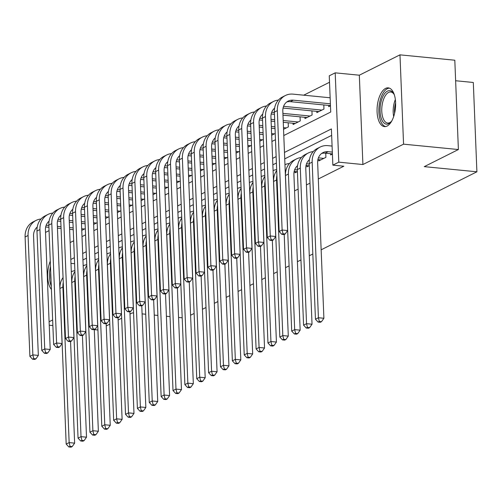<?xml version="1.0" encoding="UTF-8"?>
<svg xmlns="http://www.w3.org/2000/svg" width="502" height="502" viewBox="0 0 502 502"><rect width="100%" height="100%" fill="white"/><g stroke="black" fill="none" stroke-linecap="round" stroke-linejoin="round"><path stroke-width="0.75" d="M385.586 88.402A19.465 9.136 -84.4 0 0 377.071 109.129A19.465 9.136 -84.4 0 0 384.438 126.604A19.465 9.136 -84.4 0 0 387.098 126.065A19.465 9.136 -84.4 0 0 395.614 105.338A19.465 9.136 -84.4 0 0 388.241 87.863A19.465 9.136 -84.4 0 0 385.586 88.402M50.288 261.128A19.465 9.136 -84.4 0 0 51.424 289.459M283.793 135.534L330.718 112.028L329.262 75.815L335.198 72.84L338.787 162.165L332.851 165.139L331.395 128.926L284.471 152.432M359.325 75.206L362.908 164.53L403.564 144.168L458.389 149.54L454.806 60.221L399.975 54.843L359.325 75.206L335.198 72.84M455.628 80.74L473.311 82.479L476.9 171.797L321.148 249.82M49.064 230.631L45.513 232.413M329.525 82.253L303.71 95.185M403.564 144.168L399.975 54.843M97.928 329.983L94.294 329.632M52.873 325.566L49.24 325.208M330.598 153.706L330.649 154.955L332.406 154.076M318.732 159.649L318.783 160.897L325.905 157.333L325.742 153.229M306.86 165.597L306.91 166.846L309.282 165.66M294.994 171.546L295.044 172.795L297.41 171.609M81.757 230.387L85.309 228.605M93.629 224.438L97.175 222.662M105.495 218.489L109.047 216.713M117.368 212.547L120.913 210.765M129.234 206.598L132.785 204.822M141.106 200.656L144.658 198.874M152.978 194.707L156.524 192.931M164.844 188.758L168.396 186.982M176.717 182.816L180.262 181.034M188.583 176.867L192.134 175.091M200.455 170.925L204 169.143M212.321 164.976L215.873 163.2M224.193 159.027L227.745 157.251M236.065 153.085L239.611 151.309M247.932 147.136L251.483 145.36M259.804 141.194L263.349 139.412M271.67 135.245L275.221 133.469M283.542 129.296L288.355 126.887L288.192 122.783M293.055 123.26L293.105 124.509L300.227 120.944L300.058 116.84M304.921 117.317L304.971 118.566L312.093 114.996L311.93 110.892M316.793 111.369L316.844 112.617L323.966 109.047L323.803 104.943M328.659 105.42L328.71 106.669L330.467 105.79M294.567 190.885L298.113 189.11M306.433 184.943L309.985 183.161M318.306 178.994L343.82 166.212L332.851 165.139M331.659 135.364L284.728 158.87M276.407 163.043L272.862 164.819M264.541 168.986L260.99 170.768M252.669 174.934L249.124 176.71M240.797 180.877L237.251 182.659M228.931 186.826L225.379 188.601M217.059 192.774L213.513 194.55M205.192 198.717L201.641 200.493M193.32 204.665L189.775 206.441M181.454 210.608L177.903 212.39M169.582 216.557L166.03 218.332M157.71 222.505L154.164 224.281M145.844 228.448L142.292 230.223M133.971 234.396L130.426 236.172M122.105 240.339L118.554 242.121M110.233 246.287L106.681 248.063M98.361 252.23L94.815 254.012M86.495 258.179L82.943 259.954M312.828 253.993L309.282 255.769M300.962 259.936L297.41 261.718M289.089 265.884L285.538 267.66M277.217 271.827L273.672 273.609M265.351 277.775L261.799 279.551M253.479 283.724L249.933 285.5M241.613 289.667L238.061 291.449M229.74 295.615L226.189 297.391M217.868 301.558L214.323 303.34M206.002 307.506L202.45 309.282M194.13 313.455L190.584 315.231M362.908 164.53L338.787 162.165M49.102 321.732L52.647 319.956M133.57 313.041L132.271 312.915L129.993 314.051M121.672 318.224L118.121 320M109.8 324.166L106.255 325.949M142.091 313.875L145.731 314.233M154.252 315.068L157.885 315.425M166.407 316.26L170.04 316.618M178.561 317.452L182.201 317.81M458.389 149.54L424.265 166.639L476.9 171.797M70.136 242.566L73.687 240.784M82.008 236.618L85.553 234.842M93.88 230.675L97.426 228.893M105.746 224.727L109.298 222.951M117.619 218.778L121.164 217.002M129.485 212.835L133.036 211.06M141.357 206.887L144.902 205.111M153.223 200.944L156.775 199.162M165.095 194.996L168.647 193.22M176.968 189.047L180.513 187.271M188.834 183.105L192.385 181.329M200.706 177.156L204.251 175.38M212.572 171.213L216.124 169.431M224.444 165.265L227.996 163.489M236.316 159.322L239.862 157.54M248.183 153.374L251.734 151.598M260.055 147.425L263.6 145.649M271.921 141.482L275.472 139.7M276.15 156.599L272.599 158.381M264.278 162.548L260.733 164.323M252.412 168.496L248.86 170.272M240.54 174.439L236.994 176.221M228.674 180.387L225.122 182.163M216.801 186.33L213.256 188.112M204.935 192.279L201.384 194.054M193.063 198.227L189.511 200.003M181.191 204.17L177.645 205.952M169.325 210.118L165.773 211.894M157.452 216.061L153.907 217.843M145.586 222.009L142.035 223.785M133.714 227.958L130.162 229.734M121.842 233.901L118.296 235.676M109.976 239.849L106.424 241.625M98.103 245.792L94.558 247.574M86.237 251.74L82.686 253.516M74.365 257.689L70.82 259.465M74.61 263.719L70.97 263.368M72.05 278.585A12.481 10.567 63.4 0 0 71.598 278.986M70.55 341.498L74.635 443.14L72.225 446.56L70.035 446.347L68.843 446.943L71.039 447.156L72.225 446.56M68.843 446.943L66.182 444.088L59.933 288.499A18.718 15.851 -116.6 0 1 63.057 277.581M66.182 444.088L69.15 442.601L62.901 287.012A18.718 15.851 -116.6 0 1 63.252 282.488M71.309 271.726A18.718 15.851 -116.6 0 1 74.886 270.628M70.035 446.347L69.15 442.601L74.635 443.14M73.242 229.69L69.609 229.332M61.087 228.498L57.448 228.14M48.926 227.306L45.676 226.986M84.493 229.012L81.688 228.736M73.166 227.902L69.533 227.544M61.012 226.709L57.379 226.352M48.857 225.517L46.178 225.254M37.217 227.073A12.481 10.567 63.4 0 0 33.552 236.04L38.347 355.416L35.937 358.842L33.741 358.629L32.555 359.219L34.751 359.438L35.937 358.842M32.555 359.219L29.894 356.37L25.1 236.988A18.718 15.851 -116.6 0 1 33.163 221.865L36.131 220.378A18.718 15.851 -116.6 0 1 41.007 218.997M29.894 356.37L32.862 354.883L28.068 235.501A18.718 15.851 -116.6 0 1 36.131 220.378M33.741 358.629L32.862 354.883L38.347 355.416M51.041 279.934A16.842 7.906 95.6 0 1 50.752 272.718M50.501 266.449A19.34 9.08 -84.4 0 0 51.292 286.203M391.874 120.775A16.842 7.906 95.6 0 1 390.882 122.017A16.842 7.906 95.6 0 1 381.482 119.03A16.842 7.906 95.6 0 1 382.888 96.516A16.842 7.906 95.6 0 1 393.668 93.617A16.842 7.906 95.6 0 1 394.396 95.022M394.007 94.219A15.6 7.323 -84.4 0 0 390.713 91.991A15.6 7.323 -84.4 0 0 382.988 101.097A15.6 7.323 -84.4 0 0 383.07 118.277A15.6 7.323 -84.4 0 0 387.669 123.034A15.6 7.323 -84.4 0 0 391.334 121.49M389.401 88.139A19.34 9.08 -84.4 0 0 380.246 100.011A19.34 9.08 -84.4 0 0 380.503 120.75A19.34 9.08 -84.4 0 0 385.636 126.56M83.922 272.636A12.481 10.567 63.4 0 0 83.47 273.038M82.422 335.556L86.507 437.192L84.098 440.618L81.901 440.405L80.715 440.994L82.905 441.214L84.098 440.618M80.715 440.994L78.055 438.146L71.805 282.551A18.718 15.851 -116.6 0 1 74.924 271.632M78.055 438.146L81.023 436.658L74.773 281.064A18.718 15.851 -116.6 0 1 75.124 276.539M83.181 265.778A18.718 15.851 -116.6 0 1 86.752 264.679M81.901 440.405L81.023 436.658L86.507 437.192M95.794 266.694A12.481 10.567 63.4 0 0 95.342 267.089M94.294 329.607L98.373 431.249L95.964 434.669L93.774 434.456L92.588 435.052L94.778 435.265L95.964 434.669M92.588 435.052L89.927 432.197L83.677 276.608A18.718 15.851 -116.6 0 1 86.796 265.69M89.927 432.197L92.889 430.71L86.645 275.121A18.718 15.851 -116.6 0 1 86.99 270.597M95.047 259.835A18.718 15.851 -116.6 0 1 98.624 258.737M93.774 434.456L92.889 430.71L98.373 431.249M107.66 260.745A12.481 10.567 63.4 0 0 107.208 261.147M106.16 323.664L110.245 425.301L107.836 428.727L105.64 428.507L104.454 429.103L106.65 429.317L107.836 428.727M104.454 429.103L101.793 426.248L95.543 270.66A18.718 15.851 -116.6 0 1 98.668 259.741M101.793 426.248L104.761 424.761L98.511 269.172A18.718 15.851 -116.6 0 1 98.863 264.648M106.92 253.886A18.718 15.851 -116.6 0 1 110.496 252.788M105.64 428.507L104.761 424.761L110.245 425.301M119.532 254.803A12.481 10.567 63.4 0 0 119.081 255.198M118.033 317.716L122.111 419.358L119.702 422.778L117.512 422.565L116.326 423.161L118.516 423.374L119.702 422.778M116.326 423.161L113.665 420.306L107.415 264.711A18.718 15.851 -116.6 0 1 110.534 253.799M113.665 420.306L116.633 418.819L110.384 263.224A18.718 15.851 -116.6 0 1 110.735 258.706M118.786 247.938A18.718 15.851 -116.6 0 1 122.362 246.846M117.512 422.565L116.633 418.819L122.111 419.358M85.108 223.741L81.475 223.384M72.953 222.549L69.32 222.191M60.798 221.357L57.542 221.037M96.365 223.07L93.56 222.794M85.039 221.959L81.406 221.602M72.884 220.767L69.251 220.409M60.723 219.575L58.05 219.311M49.089 221.131A12.481 10.567 63.4 0 0 45.418 230.092L50.213 349.474L47.803 352.893L45.613 352.68L44.427 353.276L46.617 353.49L47.803 352.893M44.427 353.276L41.766 350.421L36.972 231.045A18.718 15.851 -116.6 0 1 45.036 215.923L48.004 214.436A18.718 15.851 -116.6 0 1 52.879 213.055M41.766 350.421L44.734 348.934L39.934 229.558A18.718 15.851 -116.6 0 1 48.004 214.436M45.613 352.68L44.734 348.934L50.213 349.474M96.98 217.793L93.347 217.441M84.825 216.6L81.192 216.249M72.664 215.408L69.414 215.088M108.231 217.121L105.433 216.845M96.911 216.011L93.272 215.653M84.75 214.818L81.117 214.461M72.595 213.626L69.916 213.363M60.955 215.182A12.481 10.567 63.4 0 0 57.291 224.149L62.085 343.525L59.675 346.951L57.485 346.738L56.293 347.328L58.489 347.547L59.675 346.951M56.293 347.328L53.632 344.479L48.838 225.097A18.718 15.851 -116.6 0 1 56.902 209.974L59.87 208.487A18.718 15.851 -116.6 0 1 64.745 207.106M53.632 344.479L56.6 342.991L51.806 223.61A18.718 15.851 -116.6 0 1 59.87 208.487M57.485 346.738L56.6 342.991L62.085 343.525M108.852 211.85L105.213 211.493M96.691 210.658L93.058 210.3M84.537 209.466L81.28 209.146M120.103 211.173L117.299 210.903M108.777 210.062L105.144 209.71M96.622 208.87L92.989 208.518M84.468 207.677L81.788 207.42M72.828 209.24A12.481 10.567 63.4 0 0 69.157 218.201L73.951 337.582L71.548 341.002L69.351 340.789L68.165 341.385L70.355 341.598L71.548 341.002M68.165 341.385L65.505 338.53L60.711 219.148A18.718 15.851 -116.6 0 1 68.774 204.032L71.742 202.544A18.718 15.851 -116.6 0 1 76.618 201.158M65.505 338.53L68.473 337.043L63.679 217.661A18.718 15.851 -116.6 0 1 71.742 202.544M69.351 340.789L68.473 337.043L73.951 337.582M120.718 205.902L117.085 205.544M108.564 204.709L104.931 204.352M96.409 203.517L93.152 203.197M131.97 205.23L129.171 204.954M120.649 204.119L117.016 203.762M108.488 202.927L104.855 202.57M96.334 201.735L93.661 201.471M84.694 203.291A12.481 10.567 63.4 0 0 81.029 212.258L85.823 331.634L83.414 335.06L81.224 334.84L80.038 335.436L82.228 335.65L83.414 335.06M80.038 335.436L77.371 332.581L72.577 213.206A18.718 15.851 -116.6 0 1 80.646 198.083L83.608 196.596A18.718 15.851 -116.6 0 1 88.484 195.215M77.371 332.581L80.339 331.094L75.545 211.718A18.718 15.851 -116.6 0 1 83.608 196.596M81.224 334.84L80.339 331.094L85.823 331.634M131.398 248.854A12.481 10.567 63.4 0 0 130.947 249.256M129.899 311.767L133.984 413.41L131.574 416.829L129.384 416.616L128.192 417.212L130.388 417.426L131.574 416.829M128.192 417.212L125.531 414.357L119.281 258.768A18.718 15.851 -116.6 0 1 122.406 247.85M125.531 414.357L128.499 412.87L122.25 257.281A18.718 15.851 -116.6 0 1 122.601 252.757M130.658 241.995A18.718 15.851 -116.6 0 1 134.235 240.897M129.384 416.616L128.499 412.87L133.984 413.41M132.591 199.959L128.958 199.601M120.436 198.767L116.797 198.409M108.275 197.575L105.018 197.255M143.842 199.281L141.037 199.005M132.515 198.171L128.882 197.813M120.361 196.979L116.728 196.621M108.206 195.786L105.527 195.523M96.566 197.342A12.481 10.567 63.4 0 0 92.901 206.309L97.695 325.691L95.286 329.111L93.09 328.898L91.904 329.494L94.1 329.707L95.286 329.111M91.904 329.494L89.243 326.639L84.449 207.257A18.718 15.851 -116.6 0 1 92.512 192.134L95.48 190.653A18.718 15.851 -116.6 0 1 100.356 189.267M89.243 326.639L92.211 325.152L87.417 205.77A18.718 15.851 -116.6 0 1 95.48 190.653M93.09 328.898L92.211 325.152L97.695 325.691M143.271 242.905A12.481 10.567 63.4 0 0 142.819 243.307M141.771 305.825L145.85 407.461L143.446 410.887L141.25 410.674L140.064 411.263L142.254 411.483L143.446 410.887M140.064 411.263L137.404 408.415L131.154 252.82A18.718 15.851 -116.6 0 1 134.272 241.901M137.404 408.415L140.372 406.927L134.122 251.333A18.718 15.851 -116.6 0 1 134.473 246.808M142.53 236.047A18.718 15.851 -116.6 0 1 146.101 234.955M141.25 410.674L140.372 406.927L145.85 407.461M144.457 194.01L140.824 193.653M132.302 192.818L128.669 192.461M120.147 191.626L116.891 191.306M155.714 193.339L152.909 193.063M144.388 192.228L140.755 191.871M132.233 191.036L128.594 190.678M120.072 189.844L117.399 189.58M108.432 191.4A12.481 10.567 63.4 0 0 104.767 200.361L109.561 319.743L107.152 323.162L104.962 322.949L103.776 323.545L105.966 323.759L107.152 323.162M103.776 323.545L101.115 320.69L96.321 201.315A18.718 15.851 -116.6 0 1 104.385 186.192L107.353 184.705A18.718 15.851 -116.6 0 1 112.228 183.324M101.115 320.69L104.083 319.203L99.283 199.827A18.718 15.851 -116.6 0 1 107.353 184.705M104.962 322.949L104.083 319.203L109.561 319.743M155.143 236.963A12.481 10.567 63.4 0 0 154.691 237.358M153.643 299.876L157.722 401.518L155.313 404.938L153.123 404.725L151.937 405.321L154.127 405.534L155.313 404.938M151.937 405.321L149.27 402.466L143.026 246.877A18.718 15.851 -116.6 0 1 146.145 235.959M149.27 402.466L152.238 400.979L145.988 245.39A18.718 15.851 -116.6 0 1 146.339 240.866M154.396 230.104A18.718 15.851 -116.6 0 1 157.973 229.006M153.123 404.725L152.238 400.979L157.722 401.518M156.329 188.062L152.696 187.71M144.174 186.869L140.535 186.518M132.013 185.677L128.763 185.363M167.58 187.39L164.781 187.114M156.26 186.28L152.621 185.922M144.099 185.087L140.466 184.73M131.944 183.895L129.265 183.632M120.304 185.451A12.481 10.567 63.4 0 0 116.64 194.418L121.434 313.794L119.024 317.22L116.828 317.007L115.642 317.597L117.838 317.816L119.024 317.22M115.642 317.597L112.981 314.748L108.187 195.366A18.718 15.851 -116.6 0 1 116.251 180.243L119.219 178.756A18.718 15.851 -116.6 0 1 124.094 177.375M112.981 314.748L115.949 313.261L111.155 193.879A18.718 15.851 -116.6 0 1 119.219 178.756M116.828 317.007L115.949 313.261L121.434 313.794M167.009 231.014A12.481 10.567 63.4 0 0 166.557 231.416M165.509 293.934L169.594 395.57L167.185 398.996L164.989 398.776L163.803 399.372L165.999 399.586L167.185 398.996M163.803 399.372L161.142 396.517L154.892 240.929A18.718 15.851 -116.6 0 1 158.011 230.01M161.142 396.517L164.11 395.036L157.86 239.441A18.718 15.851 -116.6 0 1 158.212 234.917M166.269 224.156A18.718 15.851 -116.6 0 1 169.845 223.057M164.989 398.776L164.11 395.036L169.594 395.57M168.201 182.119L164.562 181.762M156.04 180.927L152.407 180.569M143.886 179.735L140.629 179.415M179.452 181.442L176.648 181.172M168.126 180.331L164.493 179.98M155.971 179.139L152.338 178.787M143.817 177.946L141.137 177.689M132.177 179.509A12.481 10.567 63.4 0 0 128.506 188.47L133.3 307.851L130.896 311.271L128.7 311.058L127.514 311.654L129.704 311.867L130.896 311.271M127.514 311.654L124.854 308.799L120.06 189.417A18.718 15.851 -116.6 0 1 128.123 174.301L131.091 172.813A18.718 15.851 -116.6 0 1 135.967 171.427M124.854 308.799L127.822 307.312L123.028 187.936A18.718 15.851 -116.6 0 1 131.091 172.813M128.7 311.058L127.822 307.312L133.3 307.851M178.881 225.072A12.481 10.567 63.4 0 0 178.43 225.467M177.382 287.985L181.46 389.627L179.051 393.047L176.861 392.834L175.675 393.43L177.865 393.643L179.051 393.047M175.675 393.43L173.014 390.575L166.764 234.98A18.718 15.851 -116.6 0 1 169.883 224.068M173.014 390.575L175.982 389.088L169.732 233.499A18.718 15.851 -116.6 0 1 170.078 228.975M178.135 218.207A18.718 15.851 -116.6 0 1 181.711 217.115M176.861 392.834L175.982 389.088L181.46 389.627M190.747 219.123A12.481 10.567 63.4 0 0 190.296 219.525M189.248 282.042L193.333 383.679L190.923 387.105L188.727 386.885L187.541 387.481L189.737 387.695L190.923 387.105M187.541 387.481L184.88 384.626L178.63 229.037A18.718 15.851 -116.6 0 1 181.755 218.119M184.88 384.626L187.848 383.139L181.598 227.55A18.718 15.851 -116.6 0 1 181.95 223.026M190.007 212.264A18.718 15.851 -116.6 0 1 193.584 211.166M188.727 386.885L187.848 383.139L193.333 383.679M202.62 213.174A12.481 10.567 63.4 0 0 202.168 213.576M201.12 276.094L205.199 377.73L202.795 381.156L200.599 380.943L199.413 381.533L201.603 381.752L202.795 381.156M199.413 381.533L196.753 378.684L190.503 223.089A18.718 15.851 -116.6 0 1 193.621 212.17M196.753 378.684L199.721 377.197L193.471 221.602A18.718 15.851 -116.6 0 1 193.822 217.077M201.873 206.316A18.718 15.851 -116.6 0 1 205.45 205.224M200.599 380.943L199.721 377.197L205.199 377.73M214.486 207.232A12.481 10.567 63.4 0 0 214.034 207.633M212.986 270.145L217.071 371.787L214.661 375.207L212.471 374.994L211.279 375.59L213.475 375.803L214.661 375.207M211.279 375.59L208.619 372.735L202.375 217.146A18.718 15.851 -116.6 0 1 205.494 206.228M208.619 372.735L211.587 371.248L205.337 215.659A18.718 15.851 -116.6 0 1 205.688 211.135M213.745 200.373A18.718 15.851 -116.6 0 1 217.322 199.275M212.471 374.994L211.587 371.248L217.071 371.787M226.358 201.283A12.481 10.567 63.4 0 0 225.906 201.685M224.858 264.203L228.943 365.839L226.534 369.265L224.338 369.045L223.152 369.641L225.348 369.861L226.534 369.265M223.152 369.641L220.491 366.786L214.241 211.198A18.718 15.851 -116.6 0 1 217.36 200.279M220.491 366.786L223.459 365.305L217.209 209.71A18.718 15.851 -116.6 0 1 217.561 205.186M225.618 194.425A18.718 15.851 -116.6 0 1 229.194 193.326M224.338 369.045L223.459 365.305L228.943 365.839M238.23 195.341A12.481 10.567 63.4 0 0 237.779 195.736M236.731 258.254L240.809 359.896L238.4 363.316L236.21 363.103L235.024 363.699L237.214 363.912L238.4 363.316M235.024 363.699L232.363 360.844L226.113 205.249A18.718 15.851 -116.6 0 1 229.232 194.337M232.363 360.844L235.325 359.357L229.081 203.768A18.718 15.851 -116.6 0 1 229.427 199.244M237.484 188.482A18.718 15.851 -116.6 0 1 241.06 187.384M236.21 363.103L235.325 359.357L240.809 359.896M250.096 189.392A12.481 10.567 63.4 0 0 249.645 189.794M248.597 252.311L252.682 353.948L250.272 357.374L248.076 357.154L246.89 357.75L249.086 357.964L250.272 357.374M246.89 357.75L244.229 354.895L237.979 199.307A18.718 15.851 -116.6 0 1 241.104 188.388M244.229 354.895L247.197 353.408L240.947 197.819A18.718 15.851 -116.6 0 1 241.299 193.295M249.356 182.533A18.718 15.851 -116.6 0 1 252.933 181.435M248.076 357.154L247.197 353.408L252.682 353.948M261.969 183.45A12.481 10.567 63.4 0 0 261.517 183.845M260.469 246.363L264.548 347.999L262.138 351.425L259.948 351.212L258.762 351.802L260.952 352.021L262.138 351.425M258.762 351.802L256.102 348.953L249.852 193.358A18.718 15.851 -116.6 0 1 252.97 182.439M256.102 348.953L259.07 347.466L252.82 191.871A18.718 15.851 -116.6 0 1 253.171 187.346M261.222 176.585A18.718 15.851 -116.6 0 1 264.799 175.493M259.948 351.212L259.07 347.466L264.548 347.999M273.835 177.501A12.481 10.567 63.4 0 0 273.383 177.903M272.335 240.414L276.42 342.057L274.01 345.476L271.82 345.263L270.628 345.859L272.824 346.073L274.01 345.476M270.628 345.859L267.968 343.004L261.718 187.415A18.718 15.851 -116.6 0 1 264.843 176.497M267.968 343.004L270.936 341.517L264.686 185.928A18.718 15.851 -116.6 0 1 265.037 181.404M273.094 170.642A18.718 15.851 -116.6 0 1 276.671 169.544M271.82 345.263L270.936 341.517L276.42 342.057M297.347 169.996L294.668 169.732M297.121 171.753L294.166 171.464M285.707 171.552A12.481 10.567 63.4 0 0 285.255 171.954M284.207 234.472L288.292 336.108L285.883 339.534L283.686 339.321L282.5 339.91L284.69 340.13L285.883 339.534M282.5 339.91L279.84 337.062L273.59 181.467A18.718 15.851 -116.6 0 1 276.709 170.548M279.84 337.062L282.808 335.574L276.558 179.98A18.718 15.851 -116.6 0 1 276.909 175.455M284.967 164.694A18.718 15.851 -116.6 0 1 289.497 163.476M283.686 339.321L282.808 335.574L288.292 336.108M309.213 164.054L306.54 163.79M308.987 165.804L306.032 165.516M297.579 165.61A12.481 10.567 63.4 0 0 293.908 174.57L300.158 330.165L297.749 333.585L295.559 333.372L294.373 333.968L296.563 334.181L297.749 333.585M294.373 333.968L291.706 331.113L285.462 175.524A18.718 15.851 -116.6 0 1 293.526 160.402L296.494 158.914A18.718 15.851 -116.6 0 1 301.369 157.534M291.706 331.113L294.674 329.626L288.43 174.037A18.718 15.851 -116.6 0 1 296.494 158.914M295.559 333.372L294.674 329.626L300.158 330.165M323.828 158.375L318.406 157.841M320.86 159.862L317.904 159.567M309.445 159.661A12.481 10.567 63.4 0 0 305.781 168.628L312.031 324.217L309.621 327.643L307.425 327.423L306.239 328.019L308.435 328.233L309.621 327.643M306.239 328.019L303.578 325.164L297.328 169.576A18.718 15.851 -116.6 0 1 305.392 154.453L308.36 152.966A18.718 15.851 -116.6 0 1 313.235 151.585M303.578 325.164L306.546 323.677L300.296 168.088A18.718 15.851 -116.6 0 1 308.36 152.966M307.425 327.423L306.546 323.677L312.031 324.217M180.067 176.171L176.434 175.813M167.913 174.978L164.279 174.621M155.758 173.786L152.501 173.466M191.318 175.499L188.52 175.223M179.998 174.389L176.359 174.031M167.837 173.196L164.204 172.839M155.683 172.004L153.003 171.74M144.043 173.56A12.481 10.567 63.4 0 0 140.378 182.527L145.172 301.903L142.763 305.329L140.573 305.109L139.38 305.705L141.577 305.919L142.763 305.329M139.38 305.705L136.72 302.85L131.926 183.475A18.718 15.851 -116.6 0 1 139.995 168.352L142.957 166.865A18.718 15.851 -116.6 0 1 147.833 165.484M136.72 302.85L139.688 301.363L134.894 181.988A18.718 15.851 -116.6 0 1 142.957 166.865M140.573 305.109L139.688 301.363L145.172 301.903M191.94 170.228L188.306 169.871M179.779 169.036L176.146 168.678M167.624 167.844L164.367 167.524M203.191 169.55L200.386 169.274M191.864 168.44L188.231 168.082M179.71 167.248L176.077 166.89M167.555 166.055L164.876 165.792M155.915 167.612A12.481 10.567 63.4 0 0 152.25 176.578L157.044 295.96L154.635 299.38L152.439 299.167L151.253 299.763L153.449 299.976L154.635 299.38M151.253 299.763L148.592 296.908L143.798 177.526A18.718 15.851 -116.6 0 1 151.861 162.403L154.829 160.922A18.718 15.851 -116.6 0 1 159.705 159.536M148.592 296.908L151.56 295.421L146.766 176.039A18.718 15.851 -116.6 0 1 154.829 160.922M152.439 299.167L151.56 295.421L157.044 295.96M203.806 164.279L200.172 163.922M191.651 163.087L188.018 162.73M179.496 161.895L176.24 161.575M215.057 163.608L212.258 163.332M203.737 162.497L200.103 162.14M191.582 161.305L187.943 160.947M179.421 160.113L176.748 159.849M167.781 161.669A12.481 10.567 63.4 0 0 164.116 170.63L168.91 290.012L166.501 293.432L164.311 293.218L163.125 293.814L165.315 294.028L166.501 293.432M163.125 293.814L160.464 290.959L155.664 171.584A18.718 15.851 -116.6 0 1 163.734 156.461L166.702 154.974A18.718 15.851 -116.6 0 1 171.577 153.593M160.464 290.959L163.426 289.472L158.632 170.096A18.718 15.851 -116.6 0 1 166.702 154.974M164.311 293.218L163.426 289.472L168.91 290.012M215.678 158.331L212.045 157.979M203.523 157.139L199.884 156.787M191.362 155.946L188.112 155.633M226.929 157.659L224.13 157.383M215.603 156.549L211.969 156.191M203.448 155.356L199.815 154.999M191.293 154.164L188.614 153.901M179.653 155.72A12.481 10.567 63.4 0 0 175.989 164.687L180.783 284.063L178.373 287.489L176.177 287.276L174.991 287.866L177.187 288.085L178.373 287.489M174.991 287.866L172.33 285.017L167.536 165.635A18.718 15.851 -116.6 0 1 175.6 150.512L178.568 149.025A18.718 15.851 -116.6 0 1 183.443 147.644M172.33 285.017L175.298 283.53L170.504 164.148A18.718 15.851 -116.6 0 1 178.568 149.025M176.177 287.276L175.298 283.53L180.783 284.063M227.544 152.388L223.911 152.031M215.389 151.196L211.756 150.838M203.235 150.004L199.978 149.684M238.801 151.711L235.996 151.441M227.475 150.6L223.842 150.249M215.32 149.408L211.687 149.056M203.166 148.215L200.486 147.958M191.526 149.778A12.481 10.567 63.4 0 0 187.855 158.739L192.649 278.121L190.239 281.54L188.049 281.327L186.863 281.923L189.053 282.137L190.239 281.54M186.863 281.923L184.203 279.068L179.409 159.686A18.718 15.851 -116.6 0 1 187.472 144.57L190.44 143.083A18.718 15.851 -116.6 0 1 195.316 141.696M184.203 279.068L187.171 277.581L182.377 158.205A18.718 15.851 -116.6 0 1 190.44 143.083M188.049 281.327L187.171 277.581L192.649 278.121M239.416 146.44L235.783 146.082M227.262 145.247L223.628 144.89M215.107 144.055L211.85 143.735M250.667 145.768L247.869 145.492M239.347 144.658L235.708 144.3M227.186 143.465L223.553 143.108M215.032 142.273L212.352 142.01M203.392 143.829A12.481 10.567 63.4 0 0 199.727 152.796L204.521 272.172L202.111 275.598L199.922 275.378L198.729 275.974L200.925 276.188L202.111 275.598M198.729 275.974L196.069 273.119L191.275 153.744A18.718 15.851 -116.6 0 1 199.338 138.621L202.306 137.134A18.718 15.851 -116.6 0 1 207.182 135.753M196.069 273.119L199.037 271.638L194.243 152.257A18.718 15.851 -116.6 0 1 202.306 137.134M199.922 275.378L199.037 271.638L204.521 272.172M251.289 140.497L247.649 140.14M239.128 139.305L235.494 138.947M226.973 138.113L223.716 137.793M262.54 139.82L259.735 139.543M251.213 138.709L247.58 138.351M239.059 137.517L235.425 137.159M226.904 136.324L224.225 136.061M215.264 137.881A12.481 10.567 63.4 0 0 211.593 146.848L216.393 266.229L213.984 269.649L211.788 269.436L210.602 270.032L212.792 270.245L213.984 269.649M210.602 270.032L207.941 267.177L203.147 147.795A18.718 15.851 -116.6 0 1 211.21 132.679L214.178 131.191A18.718 15.851 -116.6 0 1 219.054 129.805M207.941 267.177L210.909 265.69L206.115 146.308A18.718 15.851 -116.6 0 1 214.178 131.191M211.788 269.436L210.909 265.69L216.393 266.229M263.155 134.549L259.521 134.191M251 133.356L247.367 132.999M238.845 132.164L235.589 131.844M274.406 133.877L271.607 133.601M263.086 132.766L259.452 132.409M250.931 131.574L247.291 131.217M238.77 130.382L236.097 130.118M227.13 131.938A12.481 10.567 63.4 0 0 223.465 140.899L228.259 260.281L225.85 263.707L223.66 263.487L222.474 264.083L224.664 264.297L225.85 263.707M222.474 264.083L219.813 261.228L215.013 141.853A18.718 15.851 -116.6 0 1 223.083 126.73L226.051 125.243A18.718 15.851 -116.6 0 1 230.926 123.862M219.813 261.228L222.775 259.741L217.981 140.365A18.718 15.851 -116.6 0 1 226.051 125.243M223.66 263.487L222.775 259.741L228.259 260.281M275.027 128.6L271.394 128.248M262.872 127.408L259.233 127.056M250.711 126.215L247.461 125.902M286.278 127.928L283.473 127.652M274.952 126.818L271.318 126.46M262.797 125.625L259.164 125.268M250.642 124.433L247.963 124.17M239.002 125.989A12.481 10.567 63.4 0 0 235.338 134.956L240.132 254.332L237.722 257.758L235.526 257.545L234.34 258.135L236.536 258.354L237.722 257.758M234.34 258.135L231.679 255.286L226.885 135.904A18.718 15.851 -116.6 0 1 234.949 120.781L237.917 119.294A18.718 15.851 -116.6 0 1 242.792 117.914M231.679 255.286L234.647 253.799L229.853 134.417A18.718 15.851 -116.6 0 1 237.917 119.294M235.526 257.545L234.647 253.799L240.132 254.332M295.182 123.467L283.26 122.3M274.738 121.465L271.105 121.107M262.584 120.273L259.327 119.953M298.15 121.98L283.191 120.518M274.669 119.677L271.03 119.325M262.508 118.485L259.835 118.227M250.874 120.047A12.481 10.567 63.4 0 0 247.204 129.008L251.998 248.39L249.588 251.809L247.398 251.596L246.212 252.192L248.402 252.406L249.588 251.809M246.212 252.192L243.552 249.337L238.757 129.962A18.718 15.851 -116.6 0 1 246.821 114.839L249.789 113.352A18.718 15.851 -116.6 0 1 254.665 111.965M243.552 249.337L246.52 247.85L241.719 128.474A18.718 15.851 -116.6 0 1 249.789 113.352M247.398 251.596L246.52 247.85L251.998 248.39M307.048 117.524L282.977 115.159M274.45 114.324L271.199 114.004M310.016 116.037L282.902 113.377M274.381 112.542L271.701 112.279M262.741 114.098A12.481 10.567 63.4 0 0 259.076 123.065L263.87 242.441L261.46 245.867L259.264 245.647L258.078 246.244L260.274 246.463L261.46 245.867M258.078 246.244L255.418 243.388L250.623 124.013A18.718 15.851 -116.6 0 1 258.687 108.89L261.655 107.403A18.718 15.851 -116.6 0 1 266.531 106.022M255.418 243.388L258.386 241.908L253.592 122.526A18.718 15.851 -116.6 0 1 261.655 107.403M259.264 245.647L258.386 241.908L263.87 242.441M318.921 111.576L283.065 108.062M321.889 110.089L283.574 106.33M274.613 108.156A12.481 10.567 63.4 0 0 270.942 117.117L275.736 236.498L273.333 239.918L271.136 239.705L269.95 240.301L272.14 240.514L273.333 239.918M269.95 240.301L267.29 237.446L262.496 118.064A18.718 15.851 -116.6 0 1 270.559 102.948L273.527 101.46A18.718 15.851 -116.6 0 1 278.403 100.074M267.29 237.446L270.258 235.959L265.464 116.577A18.718 15.851 -116.6 0 1 273.527 101.46M271.136 239.705L270.258 235.959L275.736 236.498M332.33 152.1L328.132 151.686A12.481 10.567 63.4 0 0 323.024 152.602A12.481 10.567 63.4 0 0 317.647 162.679L323.897 318.274L321.487 321.694L319.297 321.481L318.111 322.077L320.301 322.29L321.487 321.694M332.399 153.882L325.164 153.173A12.481 10.567 63.4 0 0 321.613 153.48M318.111 322.077L315.451 319.222L318.419 317.735L312.169 162.14A18.718 15.851 -116.6 0 1 320.232 147.023A18.718 15.851 -116.6 0 1 327.888 145.649L332.086 146.063M315.451 319.222L309.201 163.627A18.718 15.851 -116.6 0 1 317.264 148.51L320.232 147.023M319.297 321.481L318.419 317.735L323.897 318.274M281.823 234.352L284.013 234.566L285.199 233.976L283.009 233.756L281.823 234.352L279.156 231.497L282.124 230.01L277.33 110.635A18.718 15.851 -116.6 0 1 285.393 95.512A18.718 15.851 -116.6 0 1 293.055 94.138L330.147 97.777M330.46 105.596L290.325 101.661A12.481 10.567 63.4 0 0 286.774 101.975M330.391 103.814L293.293 100.174A12.481 10.567 63.4 0 0 288.192 101.09A12.481 10.567 63.4 0 0 282.814 111.174L287.608 230.55L285.199 233.976M279.156 231.497L274.362 112.122A18.718 15.851 -116.6 0 1 282.431 96.999L285.393 95.512M283.009 233.756L282.124 230.01L287.608 230.55M59.933 288.499L62.901 287.012M25.1 236.988L28.068 235.501M393.681 116.52A15.6 7.323 95.6 0 1 395.35 99.553M395.607 102.866A15.085 7.078 -84.4 0 0 394.585 113.314M71.805 282.551L74.773 281.064M83.677 276.608L86.645 275.121M95.543 270.66L98.511 269.172M107.415 264.711L110.384 263.224M36.972 231.045L39.934 229.558M48.838 225.097L51.806 223.61M60.711 219.148L63.679 217.661M72.577 213.206L75.545 211.718M119.281 258.768L122.25 257.281M84.449 207.257L87.417 205.77M131.154 252.82L134.122 251.333M96.321 201.315L99.283 199.827M143.026 246.877L145.988 245.39M108.187 195.366L111.155 193.879M154.892 240.929L157.86 239.441M120.06 189.417L123.028 187.936M166.764 234.98L169.732 233.499M178.63 229.037L181.598 227.55M190.503 223.089L193.471 221.602M202.375 217.146L205.337 215.659M214.241 211.198L217.209 209.71M226.113 205.249L229.081 203.768M237.979 199.307L240.947 197.819M249.852 193.358L252.82 191.871M261.718 187.415L264.686 185.928M273.59 181.467L276.558 179.98M285.462 175.524L288.43 174.037M297.328 169.576L300.296 168.088M131.926 183.475L134.894 181.988M143.798 177.526L146.766 176.039M155.664 171.584L158.632 170.096M167.536 165.635L170.504 164.148M179.409 159.686L182.377 158.205M191.275 153.744L194.243 152.257M203.147 147.795L206.115 146.308M215.013 141.853L217.981 140.365M226.885 135.904L229.853 134.417M238.757 129.962L241.719 128.474M250.623 124.013L253.592 122.526M262.496 118.064L265.464 116.577M325.164 153.173L328.132 151.686M309.201 163.627L312.169 162.14M290.325 101.661L293.293 100.174M274.362 112.122L277.33 110.635"/></g></svg>

